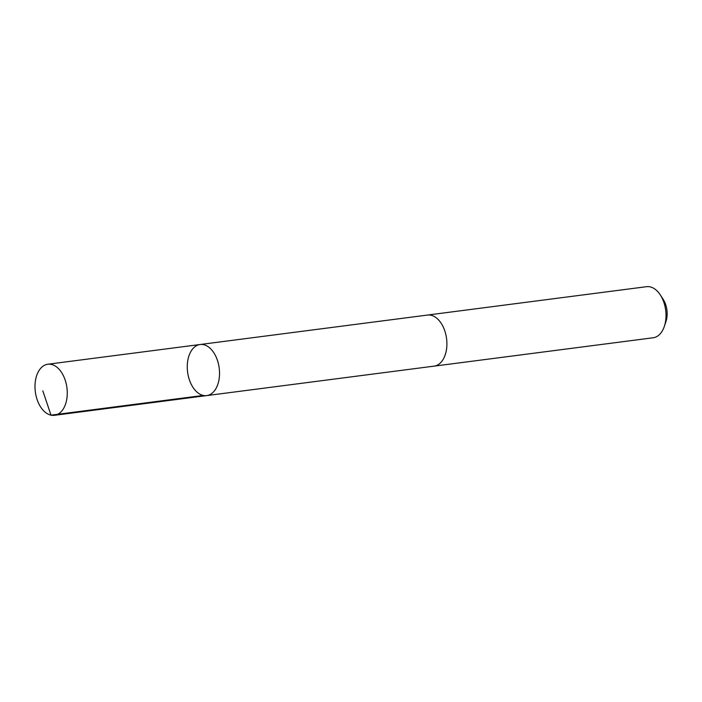 <?xml version="1.0" encoding="UTF-8"?>
<svg xmlns="http://www.w3.org/2000/svg" width="702" height="702" viewBox="0 0 702 702"><rect width="100%" height="100%" fill="white"/><g stroke="black" fill="none" stroke-linecap="round" stroke-linejoin="round"><path stroke-width="1.05" d="M427.088 315.119A25.755 15.927 82.6 0 1 427.457 315.066A25.746 15.927 82.6 0 1 430.387 315.128A25.746 15.927 82.6 0 1 446.797 340.9A25.746 15.927 82.6 0 1 434.073 366.137L206.704 395.595A25.755 15.927 -97.4 0 0 219.428 370.349A25.755 15.927 -97.4 0 0 203.01 344.568A25.755 15.927 -97.4 0 0 200.088 344.515A25.755 15.927 -97.4 0 0 187.601 372.095A25.755 15.927 -97.4 0 0 206.704 395.595A25.755 15.927 -97.4 0 0 219.428 370.349A25.755 15.927 -97.4 0 0 203.01 344.568A25.755 15.927 -97.4 0 0 200.088 344.515L47.824 364.233A25.755 15.927 82.6 0 1 50.746 364.285A25.755 15.927 82.6 0 1 67.164 390.066A25.755 15.927 82.6 0 1 54.44 415.312A25.755 15.927 82.6 0 1 51.509 415.259A25.755 15.927 82.6 0 1 35.1 389.478A25.755 15.927 82.6 0 1 47.824 364.233M200.088 344.515L427.457 315.066A25.755 15.927 82.6 0 1 446.56 338.557A25.755 15.927 82.6 0 1 434.073 366.146A25.755 15.927 82.6 0 1 433.696 366.19M427.457 315.066L646.56 286.688A25.755 15.927 82.6 0 1 660.257 294.858A25.755 15.927 82.6 0 1 664.338 326.377A25.755 15.927 82.6 0 1 653.176 337.767L434.073 366.146M660.257 294.858L663.057 299.122A18.322 11.329 82.6 0 1 665.961 321.542L664.338 326.377M203.264 395.437L51 415.163L42.813 390.847M206.704 395.595L54.44 415.312"/></g></svg>
